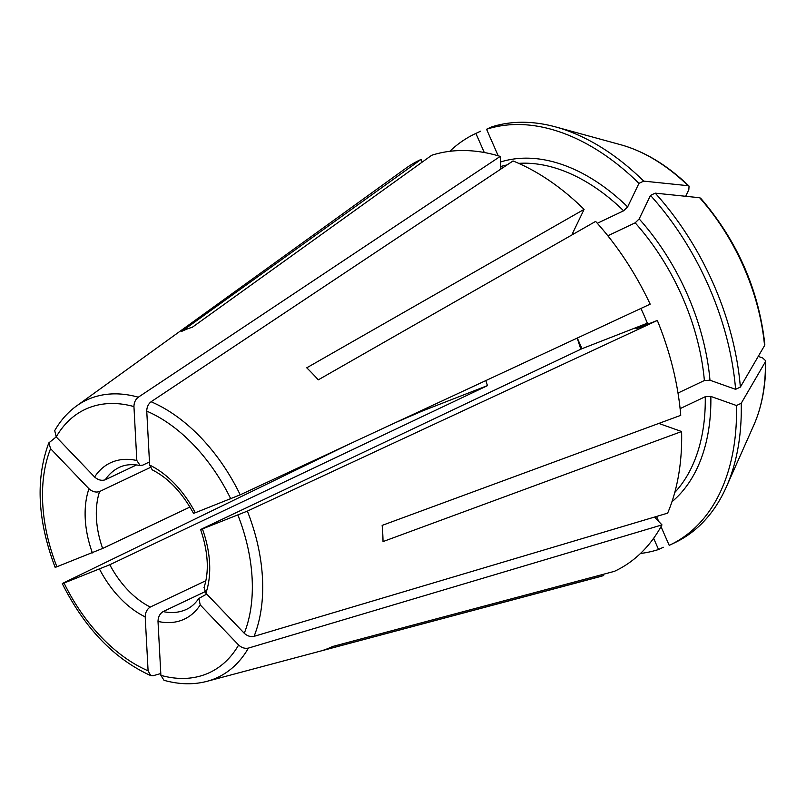 <?xml version="1.0" encoding="UTF-8"?>
<svg xmlns="http://www.w3.org/2000/svg" width="806" height="806" viewBox="0 0 806 806"><rect width="100%" height="100%" fill="white"/><g stroke="black" fill="none" stroke-linecap="round" stroke-linejoin="round"><path stroke-width="1.21" d="M136.546 464.931L105.243 479.782C101.606 480.96 98.06 480.033 94.604 477.001L56.229 436.923L54.727 430.656M94.604 477.001A86.433 55.443 64.6 0 1 136.829 460.518L133.947 406.587C134.008 402.587 135.448 399.464 138.289 397.207L500.234 156.404A227.514 145.936 -115.4 0 0 431.704 155.276L192.382 327.216A174.69 112.054 -115.4 0 0 181.723 331.377L421.044 159.437A227.514 145.936 -115.4 0 0 405.398 168.595L76.429 406.043A153.402 98.403 -115.4 0 1 138.289 397.207M136.829 460.518L140.113 465.465L142.702 465.163L149.473 461.949M152.173 469.727L149.634 465.072L146.752 411.131C146.803 407.141 148.254 404.008 151.095 401.751L513.039 160.958A227.514 145.936 -115.4 0 1 584.098 209.379L572.784 232.894L572.713 234.314M149.634 465.072A86.433 55.443 64.6 0 1 195.294 512.747L240.208 494.824L650.17 304.154A227.514 145.936 -115.4 0 0 595.624 221.408L318.269 379.858A174.69 112.054 -115.4 0 0 306.743 367.818L584.098 209.379M195.294 512.747L193.601 513.291M597.306 223.292L623.643 210.799L627.642 206.89L638.957 183.365A227.514 145.936 -115.4 0 0 486.562 129.262L498.209 155.8M200.754 529.582L247.361 511.115L657.323 320.456L635.994 328.777L647.339 323.196L581.982 348.706L577.298 338.046M581.982 348.706A989.204 34.426 -23.7 0 0 580.844 349.22L203.172 528.293C200.22 529.723 199.979 529.975 202.447 529.038A86.433 55.443 64.6 0 1 205.883 593.196L244.268 633.274C247.281 636.025 250.555 637.052 254.061 636.347L667.64 513.15A227.514 145.936 -115.4 0 0 681.614 431.532L658.804 423.432M205.883 593.196L204.12 587.584M677.997 393.036L704.384 380.523L709.975 380.231L735.606 389.328A227.514 145.936 -115.4 0 0 650.482 195.405L639.168 218.92L635.168 222.829L607.845 235.785M206.699 594.052L198.87 598.455L200.231 604.943L238.616 645.022C241.629 647.772 244.903 648.8 248.419 648.095L661.988 524.897L654.492 517.069M164.001 680.304C179.184 684.536 193.511 684.878 206.961 681.332L599.009 576.905A227.514 145.936 -115.4 0 0 603.694 575.524L603.18 574.346M661.988 524.897A227.514 145.936 -115.4 0 1 614.353 571.363L332.546 646.523A174.69 112.054 -115.4 0 1 321.886 650.684L603.694 575.524M200.231 604.943A86.433 55.443 64.6 0 1 158.006 621.426L160.888 675.357L163.961 680.254M158.006 621.426C158.147 616.922 159.85 613.648 163.104 611.583L204.815 591.806M674.763 492.476A187.949 120.557 -115.4 0 0 705.25 396.713L710.842 396.421L736.472 405.519A227.514 145.936 -115.4 0 1 670.038 544.967L674.783 542.71A227.514 145.936 -115.4 0 0 726.327 486.985A227.514 145.936 -115.4 0 0 741.228 403.272A460695.868 190417.661 -3.1 0 0 765.408 361.783L765.69 360.756L762.667 357.965L758.245 356.393M640.921 308.456A187.949 120.557 64.6 0 1 647.339 323.196M580.844 349.22L577.197 338.097M681.614 431.532L383.021 541.582A174.69 112.054 -115.4 0 0 382.155 525.391L680.748 415.342A227.514 145.936 -115.4 0 0 657.323 320.456M189.974 507.034L102.644 548.443A78.525 50.365 64.6 0 1 99.591 491.529C95.954 492.708 92.408 491.781 88.952 488.748L50.577 448.67L48.864 442.867L56.208 436.902A145.564 93.375 -115.4 0 1 133.947 406.587M50.577 448.67A145.564 93.375 -115.4 0 0 56.894 566.759L102.644 548.443M56.894 566.759C54.617 567.625 54.617 567.495 56.914 566.356M485.796 380.603L487.469 385.661L109.797 564.734L64.047 583.05C61.76 583.917 61.77 583.786 64.067 582.647L349.713 443.894M422.284 410.143A187.949 120.557 64.6 0 0 422.646 410.889L487.459 385.6M640.478 553.48A227.514 145.936 -115.4 0 0 658.552 549.511L653.626 538.287M64.067 582.647C61.77 583.786 61.76 583.917 64.047 583.05A145.564 93.375 -115.4 0 0 148.092 670.814L145.201 616.872C145.342 612.379 147.045 609.104 150.299 607.039A78.525 50.365 64.6 0 1 109.797 564.734M422.646 410.889L395.041 422.807M150.198 467.53L99.591 491.529M148.092 670.814L150.752 675.559L153.19 675.71L160.797 673.534M421.044 159.437L422.213 162.097M500.234 156.404L500.909 169.018M705.25 396.713L680.113 408.632M475.077 133.806L479.832 131.559A227.514 145.936 -115.4 0 1 480.658 131.177L475.903 133.423A227.514 145.936 -115.4 0 0 475.077 133.806A227.514 145.936 -115.4 0 0 449.778 151.316M484.285 152.505L475.903 133.423M627.642 206.89A191.909 123.096 -115.4 0 0 500.879 161.885L500.476 160.968M685.674 196.291L688.818 189.732L689.07 186.115L688.112 185.702A460695.868 162648.322 -43.8 0 0 643.702 181.118A227.514 145.936 -115.4 0 0 555.596 126.915A227.514 145.936 -115.4 0 0 491.307 127.016L486.562 129.262M764.813 344.434L764.541 345.593A460695.868 190417.661 -3.1 0 1 740.361 387.082A227.514 145.936 -115.4 0 0 655.228 193.148A460695.868 162648.332 -43.8 0 1 699.638 197.732L700.656 198.216C737.379 240.944 758.758 289.666 764.823 344.404M643.702 181.118L638.957 183.365M655.228 193.148L650.482 195.405M740.361 387.082L735.606 389.328M663.308 547.264L658.552 549.511M656.527 516.465L658.744 521.502M661.011 526.671L669.212 545.35A227.514 145.936 -115.4 0 0 670.038 544.967M741.228 403.272L736.472 405.519M205.862 580.693L150.299 607.039M105.243 479.782A78.525 50.365 64.6 0 1 119.258 467.42C125.021 464.558 132.003 463.934 140.204 465.556M230.788 498.894A145.564 93.375 -115.4 0 0 146.752 411.131M623.643 210.799A187.949 120.557 -115.4 0 0 518.711 163.366M507.065 164.928A187.949 120.557 -115.4 0 0 500.778 166.499M244.268 633.274A145.564 93.375 -115.4 0 0 237.941 515.185M709.975 380.231A191.909 123.096 -115.4 0 0 639.168 218.92M704.384 380.523A187.949 120.557 -115.4 0 0 635.168 222.829M206.961 681.332A153.402 98.403 -115.4 0 0 248.419 648.095M160.888 675.357A145.564 93.375 -115.4 0 0 238.616 645.022M198.87 598.344C195.354 603.503 191.244 607.16 186.549 609.326A78.525 50.365 64.6 0 1 163.104 611.583M671.962 501.745A191.909 123.096 -115.4 0 0 710.842 396.421M92.388 552.906A86.433 55.443 64.6 0 1 88.952 488.748M145.201 616.872A86.433 55.443 64.6 0 1 99.541 569.197M573.882 233.831A187.949 120.557 -115.4 0 0 572.824 232.813M240.208 494.824A153.402 98.403 -115.4 0 0 151.095 401.751M254.061 636.347A153.402 98.403 -115.4 0 0 247.361 511.115M688.112 185.702A177.219 113.676 -115.4 0 0 620.791 144.758C644.609 151.427 667.358 165.21 689.059 186.085M764.541 345.593A177.219 113.676 -115.4 0 0 699.638 197.732M765.7 360.786C765.982 385.036 762.013 406.506 753.781 425.225A177.219 113.676 -115.4 0 0 765.408 361.783M152.022 469.757C168.212 477.867 182.065 492.436 193.581 513.462M200.613 529.482C208.19 552.1 209.318 571.494 203.999 587.665M150.682 675.579C114.24 658.945 84.791 628.327 62.314 583.705M48.803 442.907C35.404 479.137 37.509 520.595 55.1 567.263M54.717 430.606C60.541 420.49 67.775 412.299 76.429 406.043M620.791 144.758L555.596 126.915M753.781 425.225L726.327 486.985"/></g></svg>
